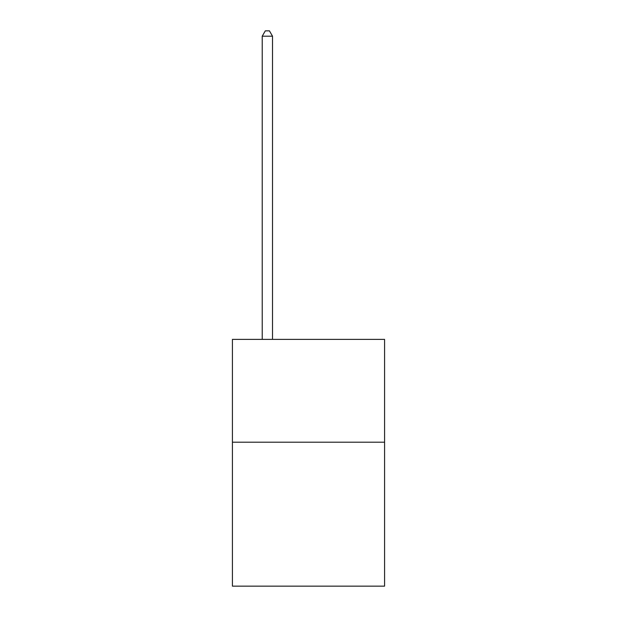 <?xml version="1.0" encoding="UTF-8"?>
<svg xmlns="http://www.w3.org/2000/svg" width="617" height="617" viewBox="0 0 617 617"><rect width="100%" height="100%" fill="white"/><g stroke="black" fill="none" stroke-linecap="round" stroke-linejoin="round"><path stroke-width="0.93" d="M384.584 442.204L384.584 586.15L232.416 586.15L232.416 339.389L384.584 339.389L384.584 442.204L232.416 442.204M272.513 339.389L272.513 36.195L262.233 36.195L262.233 339.389M262.233 36.195L265.318 30.85L269.428 30.85L272.513 36.195"/></g></svg>
